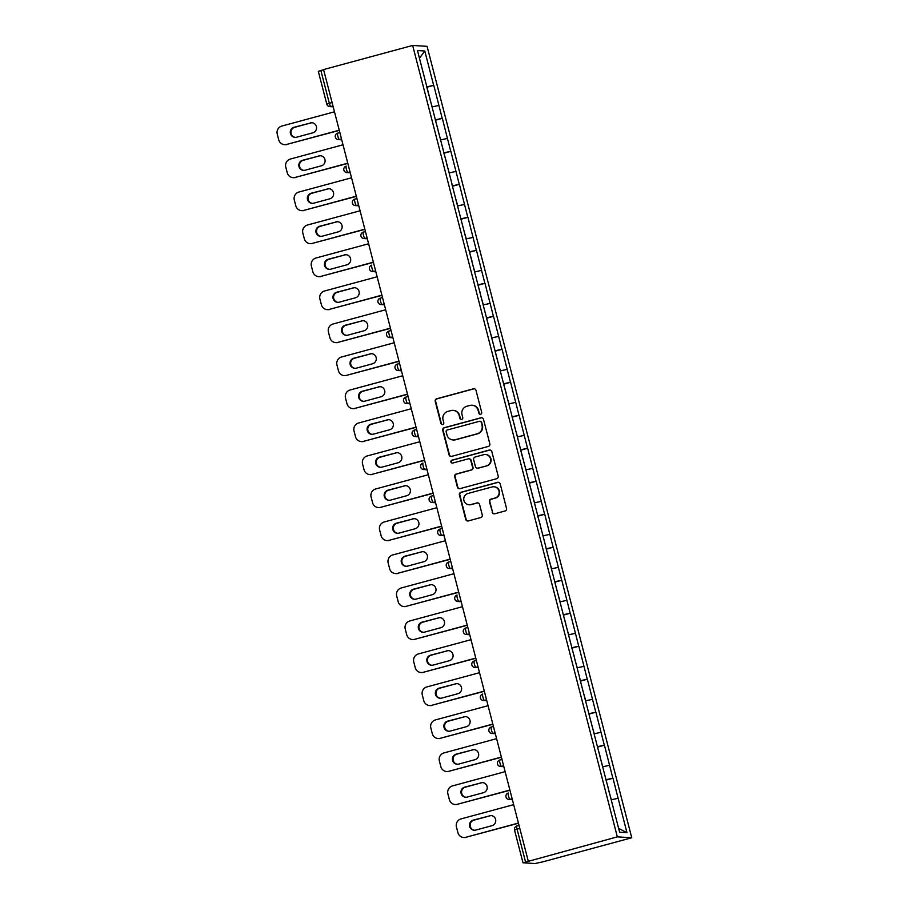 <?xml version="1.0" encoding="UTF-8"?>
<svg xmlns="http://www.w3.org/2000/svg" width="909" height="909" viewBox="0 0 909 909"><rect width="100%" height="100%" fill="white"/><g stroke="black" fill="none" stroke-linecap="round" stroke-linejoin="round"><path stroke-width="1.36" d="M480.656 414.243A1.5 1.477 -86.4 0 0 481.702 412.402L475.998 390.347A2.148 2.113 -86.4 0 0 473.43 388.825L436.729 398.756A2.148 2.113 -86.4 0 0 435.229 401.392L440.933 423.446A1.5 1.477 -86.4 0 0 442.74 424.514A1.5 1.477 -86.4 0 0 443.785 422.674L443.047 419.822A6.874 6.749 -86.4 0 1 447.853 411.413L450.909 410.584A6.874 6.749 -86.4 0 1 459.159 415.458L459.886 418.31A1.5 1.477 -86.4 0 0 461.692 419.379A1.5 1.477 -86.4 0 0 462.749 417.538L462.011 414.686A6.874 6.749 -86.4 0 1 466.817 406.278L469.873 405.448A6.874 6.749 -86.4 0 1 478.111 410.323L478.85 413.175A1.5 1.477 -86.4 0 0 480.656 414.243M492.155 512.256A2.148 2.113 -86.4 0 0 494.723 513.778L505.018 510.994A2.148 2.113 -86.4 0 0 506.518 508.37L500.189 483.872A2.148 2.113 -86.4 0 0 497.609 482.349L460.92 492.28A2.148 2.113 -86.4 0 0 459.409 494.905L465.749 519.403A2.148 2.113 -86.4 0 0 468.328 520.925L480.759 517.562A2.148 2.113 -86.4 0 0 482.259 514.937L479.554 504.45A2.148 2.113 -86.4 0 0 476.975 502.927L470.805 504.597A5.749 5.636 -86.4 0 1 463.76 499.609A5.749 5.636 -86.4 0 1 467.93 493.496L492.099 486.951A5.749 5.636 -86.4 0 1 499.143 491.939A5.749 5.636 -86.4 0 1 494.962 498.052L490.94 499.143A2.148 2.113 -86.4 0 0 489.44 501.779L492.576 512.29A2.148 2.113 -86.4 0 0 494.269 513.858M528.231 860.982L323.559 69.573L412.663 45.45L617.336 836.859L522.993 862.789L534.958 863.55L542.65 861.891L631.755 837.768L617.336 836.859M488.326 446.433A2.148 2.113 -86.4 0 0 489.826 443.808L483.486 419.31A2.148 2.113 -86.4 0 0 480.918 417.788L444.217 427.719A2.148 2.113 -86.4 0 0 442.717 430.343L449.057 454.841A2.148 2.113 -86.4 0 0 451.625 456.363L488.326 446.433M491.837 451.591L498.177 476.089A2.148 2.113 -86.4 0 1 496.678 478.713L459.977 488.644A2.148 2.113 -86.4 0 1 457.397 487.122L454.693 476.646A2.148 2.113 -86.4 0 1 456.193 474.009L471.078 469.987A2.148 2.113 -86.4 0 0 472.578 467.351L470.771 460.397A2.148 2.113 -86.4 0 0 468.203 458.875L452.705 463.067A1.5 1.477 -86.4 0 1 450.864 461.772A1.5 1.477 -86.4 0 1 451.955 460.17L489.258 450.069A2.148 2.113 -86.4 0 1 491.837 451.591M631.755 837.768L427.082 46.348L412.663 45.45M606.03 780.115L612.984 778.229L605.928 779.706M612.984 778.229L626.949 832.678L619.631 832.224L579.817 678.773M579.942 678.784L545.695 546.798M545.82 546.809L451.83 183.879M451.955 183.879L417.47 50.54L424.787 50.995L433.673 85.366L426.741 86.855M426.844 87.253L433.673 85.366M433.798 85.366L442.206 118.352L435.275 119.84M435.377 120.249L442.206 118.352M442.331 118.363L450.739 151.348L443.808 152.837M443.91 153.235L450.739 151.348M450.864 151.36L459.272 184.345L452.341 185.834M452.443 186.231L459.272 184.345M459.397 184.345L467.805 217.331L460.874 218.819M460.977 219.228L467.805 217.331M467.93 217.342L476.339 250.327L469.396 251.816M469.51 252.225L476.339 250.327M476.464 250.339L484.872 283.324L477.929 284.812M478.043 285.21L484.872 283.324M484.997 283.324L493.405 316.309L486.463 317.798M486.576 318.207L493.405 316.309M493.53 316.321L501.938 349.306L494.996 350.794M495.098 351.204L501.938 349.306M502.063 349.317L510.472 382.303L503.529 383.791M503.631 384.189L510.472 382.303M510.597 382.303L519.005 415.288L512.062 416.776M512.165 417.186L519.005 415.288M519.13 415.299L527.538 448.285L520.596 449.773M520.698 450.182L527.538 448.285M527.663 448.296L536.071 481.281L529.129 482.77M529.231 483.168L536.071 481.281M536.196 481.293L544.605 514.278L537.662 515.767M537.764 516.164L544.605 514.278M544.73 514.278L553.138 547.263L546.195 548.752M546.298 549.161L553.138 547.263M553.263 547.275L561.671 580.26L554.729 581.749M554.831 582.146L561.671 580.26M561.796 580.272L570.193 613.257L563.262 614.745M563.364 615.143L570.193 613.257M570.329 613.257L578.726 646.242L571.795 647.731M571.897 648.14L578.726 646.242M578.863 646.254L587.259 679.239L580.328 680.727M580.431 681.125L587.259 679.239M587.384 679.25L595.793 712.236L588.862 713.724M588.964 714.122L595.793 712.236M595.918 712.236L604.326 745.221L597.395 746.709M597.497 747.118L604.326 745.221M604.451 745.232L612.859 778.218M609.53 765.321L602.701 766.776M600.997 732.324L594.168 733.79M592.463 699.328L585.635 700.794M583.93 666.342L577.101 667.797M575.397 633.346L568.579 634.812M566.864 600.349L560.046 601.815M558.331 567.352L551.513 568.818M549.797 534.367L542.98 535.833M541.264 501.37L534.447 502.836M532.731 468.374L525.913 469.839M524.198 435.388L517.38 436.854M515.664 402.392L508.847 403.857M507.131 369.395L500.314 370.861M498.598 336.41L491.78 337.864M490.065 303.413L483.247 304.879M481.531 270.416L474.714 271.882M472.998 237.431L466.181 238.885M464.476 204.434L457.647 205.9M455.943 171.437L449.114 172.903M447.41 138.452L440.581 139.906M438.877 105.455L432.048 106.921M323.604 69.766L320.866 70.516L329.342 103.296L332.092 102.547M318.377 71.391L320.866 70.516M424.787 50.995L419.458 58.233M618.052 798.307L611.234 799.772M626.949 832.678L618.631 828.36M480.395 414.288A1.5 1.477 -86.4 0 1 479.27 413.209L478.532 410.345A6.874 6.749 -86.4 0 0 472.441 405.255L472.021 405.232M453.057 410.368L453.477 410.391A6.874 6.749 -86.4 0 1 459.579 415.481L460.306 418.333A1.5 1.477 -86.4 0 0 461.431 419.424M474.305 388.779A2.148 2.113 -86.4 0 0 473.85 388.847L437.149 398.79A2.148 2.113 -86.4 0 0 435.65 401.414L441.354 423.469A1.5 1.477 -86.4 0 0 442.478 424.56M481.793 417.742A2.148 2.113 -86.4 0 0 481.338 417.81L444.637 427.741A2.148 2.113 -86.4 0 0 443.137 430.377L449.478 454.875A2.148 2.113 -86.4 0 0 451.171 456.443M481.225 422.367A1.5 1.477 -86.4 0 0 479.429 421.299L447.217 430.014A1.5 1.477 -86.4 0 0 446.16 431.855L446.944 434.866A6.874 6.749 -86.4 0 0 455.182 439.74L477.202 433.786A6.874 6.749 -86.4 0 0 482.009 425.378L481.645 422.39A1.5 1.477 -86.4 0 0 480.316 421.276L479.895 421.253M453.034 439.967L453.455 439.99A6.874 6.749 -86.4 0 0 455.602 439.774L455.182 439.74M481.645 422.39L482.429 425.401A6.874 6.749 -86.4 0 1 477.623 433.809L455.602 439.774M468.874 458.806L469.294 458.84A2.148 2.113 -86.4 0 1 471.192 460.431L472.998 467.385A2.148 2.113 -86.4 0 1 471.498 470.01L456.613 474.043A2.148 2.113 -86.4 0 0 455.114 476.668L457.818 487.156A2.148 2.113 -86.4 0 0 459.511 488.724M490.144 450.023A2.148 2.113 -86.4 0 0 489.678 450.091L452.375 460.193A1.5 1.477 -86.4 0 0 452.443 463.113M486.52 465.806A5.749 5.636 -86.4 0 0 485.44 454.511A5.749 5.636 -86.4 0 0 483.645 454.693L475.134 457A2.148 2.113 -86.4 0 0 473.634 459.624L475.43 466.578A2.148 2.113 -86.4 0 0 478.009 468.112L486.94 465.828A5.749 5.636 -86.4 0 0 485.861 454.545L485.44 454.511M477.339 468.18L477.759 468.203A2.148 2.113 -86.4 0 0 478.429 468.135L478.009 468.112M486.94 465.828L478.429 468.135M493.894 486.769L494.314 486.792A5.749 5.636 -86.4 0 1 495.382 498.087L491.36 499.177A2.148 2.113 -86.4 0 0 489.86 501.802L492.576 512.29M469.01 504.779L469.43 504.802A5.749 5.636 -86.4 0 0 471.226 504.62L470.805 504.597M477.861 502.882A2.148 2.113 -86.4 0 0 477.395 502.95L471.226 504.62M498.496 482.304A2.148 2.113 -86.4 0 0 498.03 482.372L461.34 492.303A2.148 2.113 -86.4 0 0 459.829 494.939L466.169 519.437A2.148 2.113 -86.4 0 0 467.862 521.005M334.478 111.796L281.835 126.056A6.568 6.443 -86.4 0 0 277.245 134.077L278.722 139.793A6.568 6.443 -86.4 0 0 286.596 144.451L339.284 130.396M287.221 144.486A6.568 6.443 93.6 0 1 285.176 144.701L284.54 144.656M295.323 137.384A5.147 5.045 93.6 0 1 294.675 127.317L310.867 122.931A5.147 5.045 93.6 0 1 312.162 122.749M286.596 144.451L339.239 130.203M310.242 122.885A5.147 5.045 93.6 0 1 316.548 127.351A5.147 5.045 93.6 0 1 312.81 132.828L296.607 137.214A5.147 5.045 93.6 0 1 290.301 132.748A5.147 5.045 93.6 0 1 294.039 127.271L310.867 122.931M429.037 95.74L426.935 87.594M429.752 98.49L432.059 106.58M343.011 144.792L290.369 159.041A6.568 6.443 -86.4 0 0 285.778 167.074L287.255 172.79A6.568 6.443 -86.4 0 0 295.13 177.448L347.817 163.393M295.755 177.482A6.568 6.443 93.6 0 1 293.709 177.687L293.073 177.653M303.856 170.381A5.147 5.045 93.6 0 1 303.197 160.302L319.4 155.916A5.147 5.045 93.6 0 1 320.695 155.746M295.13 177.448L347.772 163.188M318.775 155.882A5.147 5.045 93.6 0 1 325.081 160.336A5.147 5.045 93.6 0 1 321.343 165.824L305.14 170.21A5.147 5.045 93.6 0 1 298.834 165.745A5.147 5.045 93.6 0 1 302.572 160.268L319.4 155.916M437.774 128.68L435.468 120.59M438.286 131.475L440.592 139.577M351.544 177.789L298.902 192.038A6.568 6.443 -86.4 0 0 294.311 200.071L295.789 205.775A6.568 6.443 -86.4 0 0 303.651 210.433L356.351 196.378M304.288 210.479A6.568 6.443 93.6 0 1 302.243 210.683L301.606 210.649M312.389 203.366A5.147 5.045 93.6 0 1 311.73 193.299L327.933 188.913A5.147 5.045 93.6 0 1 329.228 188.742M303.651 210.433L356.305 196.185M327.308 188.867A5.147 5.045 93.6 0 1 333.614 193.333A5.147 5.045 93.6 0 1 329.876 198.81L313.673 203.196A5.147 5.045 93.6 0 1 307.367 198.741A5.147 5.045 93.6 0 1 311.105 193.253L327.933 188.913M446.308 161.677L444.001 153.587M446.819 164.472L449.126 172.574M360.078 210.774L307.435 225.034A6.568 6.443 -86.4 0 0 302.845 233.056L304.322 238.772A6.568 6.443 -86.4 0 0 312.185 243.43L364.884 229.375M312.821 243.464A6.568 6.443 93.6 0 1 310.764 243.68L310.139 243.635M320.922 236.363A5.147 5.045 93.6 0 1 320.263 226.296L336.466 221.91A5.147 5.045 93.6 0 1 337.762 221.728M312.185 243.43L364.839 229.182M335.841 221.864A5.147 5.045 93.6 0 1 342.148 226.33A5.147 5.045 93.6 0 1 338.409 231.806L322.206 236.192A5.147 5.045 93.6 0 1 315.9 231.727A5.147 5.045 93.6 0 1 319.638 226.25L336.466 221.91M454.636 194.719L452.534 186.572M455.341 197.469L457.659 205.559M368.611 243.771L315.968 258.02A6.568 6.443 -86.4 0 0 311.378 266.053L312.855 271.768A6.568 6.443 -86.4 0 0 320.718 276.427L373.417 262.371M321.354 276.461A6.568 6.443 93.6 0 1 319.298 276.666L318.673 276.631M329.444 269.359A5.147 5.045 93.6 0 1 328.797 259.281L345 254.895A5.147 5.045 93.6 0 1 346.295 254.725M320.718 276.427L373.372 262.167M344.375 254.861A5.147 5.045 93.6 0 1 350.681 259.315A5.147 5.045 93.6 0 1 346.943 264.803L330.74 269.189A5.147 5.045 93.6 0 1 324.433 264.724A5.147 5.045 93.6 0 1 328.172 259.247L345 254.895M463.17 227.716L461.056 219.569M463.874 230.466L466.192 238.556M377.144 276.768L324.502 291.016A6.568 6.443 -86.4 0 0 319.911 299.05L321.388 304.754A6.568 6.443 -86.4 0 0 329.251 309.412L381.95 295.357M329.887 309.458A6.568 6.443 93.6 0 1 327.831 309.662L327.206 309.628M337.978 302.356A5.147 5.045 93.6 0 1 337.33 292.278L353.533 287.892A5.147 5.045 93.6 0 1 354.828 287.721M329.251 309.412L381.905 295.164M352.908 287.846A5.147 5.045 93.6 0 1 359.214 292.312A5.147 5.045 93.6 0 1 355.476 297.788L339.273 302.174A5.147 5.045 93.6 0 1 332.967 297.72A5.147 5.045 93.6 0 1 336.705 292.232L353.533 287.892M471.907 260.656L469.589 252.566M472.407 263.451L474.725 271.552M385.677 309.753L333.024 324.013A6.568 6.443 -86.4 0 0 328.433 332.046L329.91 337.75A6.568 6.443 -86.4 0 0 337.784 342.409L390.484 328.354M338.421 342.443A6.568 6.443 93.6 0 1 336.364 342.659L335.739 342.613M346.511 335.341A5.147 5.045 93.6 0 1 345.863 325.274L362.066 320.888A5.147 5.045 93.6 0 1 363.361 320.707M337.784 342.409L390.427 328.16M361.43 320.843A5.147 5.045 93.6 0 1 367.747 325.308A5.147 5.045 93.6 0 1 364.009 330.785L347.806 335.171A5.147 5.045 93.6 0 1 341.5 330.706A5.147 5.045 93.6 0 1 345.238 325.229L362.066 320.888M480.441 293.652L478.123 285.551M480.941 296.448L483.258 304.538M394.211 342.75L341.557 356.998A6.568 6.443 -86.4 0 0 336.966 365.032L338.443 370.747A6.568 6.443 -86.4 0 0 346.318 375.406L399.017 361.35M346.954 375.44A6.568 6.443 93.6 0 1 344.897 375.644L344.272 375.61M355.044 368.338A5.147 5.045 93.6 0 1 354.396 358.26L370.599 353.874A5.147 5.045 93.6 0 1 371.883 353.703M346.318 375.406L398.96 361.146M369.963 353.84A5.147 5.045 93.6 0 1 376.281 358.294A5.147 5.045 93.6 0 1 372.542 363.782L356.339 368.168A5.147 5.045 93.6 0 1 350.033 363.702A5.147 5.045 93.6 0 1 353.771 358.226L370.599 353.874M488.769 326.695L486.656 318.548M489.474 329.444L491.792 337.534M402.744 375.747L350.09 389.995A6.568 6.443 -86.4 0 0 345.5 398.028L346.977 403.732A6.568 6.443 -86.4 0 0 354.851 408.391L407.55 394.336M355.487 408.436A6.568 6.443 93.6 0 1 353.431 408.641L352.806 408.607M363.577 401.335A5.147 5.045 93.6 0 1 362.93 391.256L379.133 386.87A5.147 5.045 93.6 0 1 380.416 386.7M354.851 408.391L407.493 394.142M378.496 386.836A5.147 5.045 93.6 0 1 384.814 391.29A5.147 5.045 93.6 0 1 381.076 396.767L364.873 401.153A5.147 5.045 93.6 0 1 358.566 396.699A5.147 5.045 93.6 0 1 362.305 391.222L379.133 386.87M497.303 359.68L495.189 351.544M498.007 362.43L500.325 370.531M411.277 408.732L358.623 422.992A6.568 6.443 -86.4 0 0 354.033 431.025L355.51 436.729A6.568 6.443 -86.4 0 0 363.384 441.388L416.083 427.332M364.02 441.433A6.568 6.443 93.6 0 1 361.964 441.638L361.339 441.592M372.111 434.32A5.147 5.045 93.6 0 1 371.463 424.253L387.666 419.867A5.147 5.045 93.6 0 1 388.95 419.697M363.384 441.388L416.027 427.139M387.029 419.822A5.147 5.045 93.6 0 1 393.347 424.287A5.147 5.045 93.6 0 1 389.609 429.764L373.406 434.15A5.147 5.045 93.6 0 1 367.088 429.684A5.147 5.045 93.6 0 1 370.827 424.208L387.666 419.867M506.04 392.631L503.722 384.53M506.54 395.426L508.858 403.528M419.799 441.729L367.156 455.977A6.568 6.443 -86.4 0 0 362.566 464.01L364.043 469.726A6.568 6.443 -86.4 0 0 371.917 474.384L424.617 460.329M372.554 474.418A6.568 6.443 93.6 0 1 370.497 474.634L369.872 474.589M380.644 467.317A5.147 5.045 93.6 0 1 379.996 457.238L396.199 452.852A5.147 5.045 93.6 0 1 397.483 452.682M371.917 474.384L424.56 460.124M395.563 452.818A5.147 5.045 93.6 0 1 401.869 457.272A5.147 5.045 93.6 0 1 398.131 462.761L381.939 467.146A5.147 5.045 93.6 0 1 375.622 462.681A5.147 5.045 93.6 0 1 379.36 457.204L396.199 452.852M514.574 425.628L512.256 417.526M515.073 428.423L517.391 436.513M428.332 474.725L375.69 488.974A6.568 6.443 -86.4 0 0 371.099 497.007L372.576 502.711A6.568 6.443 -86.4 0 0 380.451 507.37L433.15 493.314M381.076 507.415A6.568 6.443 93.6 0 1 379.03 507.62L378.394 507.586M389.177 500.314A5.147 5.045 93.6 0 1 388.529 490.235L404.732 485.849A5.147 5.045 93.6 0 1 406.016 485.679M380.451 507.37L433.093 493.121M404.096 485.815A5.147 5.045 93.6 0 1 410.402 490.269A5.147 5.045 93.6 0 1 406.664 495.746L390.472 500.132A5.147 5.045 93.6 0 1 384.155 495.678A5.147 5.045 93.6 0 1 387.893 490.201L404.732 485.849M522.891 458.659L520.789 450.523M523.607 461.408L525.925 469.51M436.865 507.711L384.223 521.971A6.568 6.443 -86.4 0 0 379.632 530.004L381.11 535.708A6.568 6.443 -86.4 0 0 388.984 540.366L441.683 526.311M389.609 540.412A6.568 6.443 93.6 0 1 387.564 540.616L386.927 540.571M397.71 533.299A5.147 5.045 93.6 0 1 397.063 523.232L413.265 518.846A5.147 5.045 93.6 0 1 414.549 518.675M388.984 540.366L441.626 526.118M412.629 518.8A5.147 5.045 93.6 0 1 418.935 523.266A5.147 5.045 93.6 0 1 415.197 528.743L399.006 533.129A5.147 5.045 93.6 0 1 392.688 528.674A5.147 5.045 93.6 0 1 396.426 523.186L413.265 518.846M531.64 491.61L529.322 483.508M532.14 494.405L534.458 502.507M445.399 540.707L392.756 554.956A6.568 6.443 -86.4 0 0 388.166 562.989L389.643 568.704A6.568 6.443 -86.4 0 0 397.517 573.363L450.216 559.308M398.142 573.397A6.568 6.443 93.6 0 1 396.097 573.613L395.46 573.568M406.243 566.296A5.147 5.045 93.6 0 1 405.596 556.217L421.799 551.831A5.147 5.045 93.6 0 1 423.083 551.661M397.517 573.363L450.16 559.103M421.162 551.797A5.147 5.045 93.6 0 1 427.469 556.263A5.147 5.045 93.6 0 1 423.73 561.739L407.539 566.125A5.147 5.045 93.6 0 1 401.221 561.66A5.147 5.045 93.6 0 1 404.959 556.183L421.799 551.831M540.173 524.607L537.855 516.505M540.673 527.402L542.991 535.492M453.932 573.704L401.289 587.953A6.568 6.443 -86.4 0 0 396.699 595.986L398.176 601.701A6.568 6.443 -86.4 0 0 406.05 606.348L458.738 592.293M406.675 606.394A6.568 6.443 93.6 0 1 404.63 606.598L403.994 606.564M414.777 599.292A5.147 5.045 93.6 0 1 414.129 589.214L430.332 584.828A5.147 5.045 93.6 0 1 431.616 584.657M406.05 606.348L458.693 592.1M429.696 584.794A5.147 5.045 93.6 0 1 436.002 589.248A5.147 5.045 93.6 0 1 432.264 594.725L416.061 599.111A5.147 5.045 93.6 0 1 409.754 594.656A5.147 5.045 93.6 0 1 413.493 589.18L430.332 584.828M548.491 557.637L546.389 549.502M549.206 560.387L551.524 568.489M462.465 606.689L409.823 620.949A6.568 6.443 -86.4 0 0 405.232 628.983L406.709 634.687A6.568 6.443 -86.4 0 0 414.584 639.345L467.271 625.29M415.208 639.391A6.568 6.443 93.6 0 1 413.163 639.595L412.527 639.55M423.31 632.278A5.147 5.045 93.6 0 1 422.662 622.211L438.854 617.825A5.147 5.045 93.6 0 1 440.149 617.654M414.584 639.345L467.226 625.097M438.229 617.779A5.147 5.045 93.6 0 1 444.535 622.245A5.147 5.045 93.6 0 1 440.797 627.721L424.594 632.107A5.147 5.045 93.6 0 1 418.288 627.653A5.147 5.045 93.6 0 1 422.026 622.165L438.854 617.825M557.024 590.634L554.922 582.487M557.74 593.384L560.058 601.485M470.998 639.686L418.356 653.935A6.568 6.443 -86.4 0 0 413.765 661.968L415.243 667.683A6.568 6.443 -86.4 0 0 423.117 672.342L475.805 658.286M423.742 672.376A6.568 6.443 93.6 0 1 421.696 672.592L421.06 672.546M431.843 665.274A5.147 5.045 93.6 0 1 431.196 655.196L447.387 650.81A5.147 5.045 93.6 0 1 448.682 650.639M423.117 672.342L475.759 658.093M446.762 650.776A5.147 5.045 93.6 0 1 453.068 655.241A5.147 5.045 93.6 0 1 449.33 660.718L433.127 665.104A5.147 5.045 93.6 0 1 426.821 660.638A5.147 5.045 93.6 0 1 430.559 655.162L447.387 650.81M565.773 623.585L563.455 615.484M566.273 626.381L568.591 634.471M479.532 672.683L426.889 686.931A6.568 6.443 -86.4 0 0 422.299 694.965L423.776 700.68A6.568 6.443 -86.4 0 0 431.65 705.339L484.338 691.283M432.275 705.373A6.568 6.443 93.6 0 1 430.23 705.577L429.593 705.543M440.376 698.271A5.147 5.045 93.6 0 1 439.729 688.193L455.92 683.807A5.147 5.045 93.6 0 1 457.216 683.636M431.65 705.339L484.292 691.079M455.295 683.773A5.147 5.045 93.6 0 1 461.602 688.227A5.147 5.045 93.6 0 1 457.863 693.715L441.66 698.101A5.147 5.045 93.6 0 1 435.354 693.635A5.147 5.045 93.6 0 1 439.092 688.158L455.92 683.807M574.306 656.571L571.988 648.481M574.806 659.366L577.124 667.467M488.065 705.679L435.422 719.928A6.568 6.443 -86.4 0 0 430.832 727.961L432.309 733.665A6.568 6.443 -86.4 0 0 440.183 738.324L492.871 724.268M440.808 738.369A6.568 6.443 93.6 0 1 438.763 738.574L438.127 738.54M448.91 731.256A5.147 5.045 93.6 0 1 448.262 721.189L464.454 716.803A5.147 5.045 93.6 0 1 465.749 716.633M440.183 738.324L492.826 724.075M463.829 716.758A5.147 5.045 93.6 0 1 470.135 721.223A5.147 5.045 93.6 0 1 466.397 726.7L450.194 731.086A5.147 5.045 93.6 0 1 443.887 726.632A5.147 5.045 93.6 0 1 447.626 721.144L464.454 716.803M582.624 689.613L580.521 681.477M583.339 692.363L585.646 700.464M496.598 738.665L443.956 752.925A6.568 6.443 -86.4 0 0 439.365 760.947L440.842 766.662A6.568 6.443 -86.4 0 0 448.716 771.321L501.404 757.265M449.341 771.355A6.568 6.443 93.6 0 1 447.296 771.571L446.66 771.525M457.443 764.253A5.147 5.045 93.6 0 1 456.784 754.186L472.987 749.8A5.147 5.045 93.6 0 1 474.282 749.618M448.716 771.321L501.359 757.072M472.362 749.755A5.147 5.045 93.6 0 1 478.668 754.22A5.147 5.045 93.6 0 1 474.93 759.697L458.727 764.083A5.147 5.045 93.6 0 1 452.421 759.617A5.147 5.045 93.6 0 1 456.159 754.14L472.987 749.8M591.157 722.61L589.055 714.463M591.873 725.359L594.179 733.449M505.131 771.661L452.489 785.91A6.568 6.443 -86.4 0 0 447.898 793.943L449.376 799.659A6.568 6.443 -86.4 0 0 457.238 804.317L509.938 790.262M457.875 804.351A6.568 6.443 93.6 0 1 455.829 804.556L455.193 804.522M465.976 797.25A5.147 5.045 93.6 0 1 465.317 787.171L481.52 782.785A5.147 5.045 93.6 0 1 482.815 782.615M457.238 804.317L509.892 790.057M480.895 782.751A5.147 5.045 93.6 0 1 487.201 787.205A5.147 5.045 93.6 0 1 483.463 792.693L467.26 797.079A5.147 5.045 93.6 0 1 460.954 792.614A5.147 5.045 93.6 0 1 464.692 787.137L481.52 782.785M599.895 755.549L597.588 747.459M600.406 758.345L602.712 766.446M513.665 804.658L461.022 818.907A6.568 6.443 -86.4 0 0 456.432 826.94L457.909 832.644A6.568 6.443 -86.4 0 0 465.772 837.303L518.471 823.247M466.408 837.348A6.568 6.443 93.6 0 1 464.351 837.553L463.726 837.519M474.509 830.235A5.147 5.045 93.6 0 1 473.85 820.168L490.053 815.782A5.147 5.045 93.6 0 1 491.349 815.612M465.772 837.303L518.425 823.054M489.428 815.737A5.147 5.045 93.6 0 1 495.735 820.202A5.147 5.045 93.6 0 1 491.996 825.679L475.793 830.065A5.147 5.045 93.6 0 1 469.487 825.611A5.147 5.045 93.6 0 1 473.225 820.123L490.053 815.782M608.428 788.546L606.121 780.456M608.928 791.341L611.246 799.443M333.194 106.819L329.774 106.603A3.284 3.227 -86.4 0 1 326.854 104.171L329.342 103.296A3.284 0.602 74.9 0 0 330.796 106.501L333.148 106.648M519.8 828.394L517.062 829.144L525.538 861.925M522.993 862.789L514.517 830.008A3.284 3.284 0 0 1 516.835 826.008A3.284 0.602 -105.1 0 1 516.869 826.008L519.039 825.417L516.835 826.008A3.284 0.602 -105.1 0 0 517.062 829.144L514.574 830.019M332.955 105.921L330.796 106.501A3.284 3.227 -86.4 0 1 329.774 106.603A3.284 3.284 0 0 1 326.797 104.149L318.32 71.368M337.682 133.157L339.852 132.566L337.648 133.157A3.284 0.602 -105.1 0 1 337.682 133.157M341.489 138.907L339.33 139.497A3.284 0.602 74.9 0 1 337.875 136.282A3.284 0.602 -105.1 0 1 337.648 133.157A3.284 3.284 0 0 0 338.307 139.6A3.284 3.227 -86.4 0 0 339.33 139.497L341.682 139.645M350.022 171.903L347.863 172.494L350.215 172.642M358.555 204.9L356.396 205.479A3.284 0.602 74.9 0 1 354.942 202.275A3.284 0.602 -105.1 0 1 354.715 199.139L356.919 198.548L354.715 199.139A3.284 0.602 -105.1 0 1 354.749 199.139A3.284 3.284 0 0 0 355.362 205.593A3.284 3.227 -86.4 0 0 356.396 205.479L358.748 205.627M367.088 237.897L364.929 238.476A3.284 0.602 74.9 0 1 363.475 235.261A3.284 0.602 -105.1 0 1 363.248 232.136L365.452 231.545M360.987 236.147A3.284 3.227 -86.4 0 0 364.929 238.476L367.281 238.624M375.622 270.882L373.463 271.473L375.815 271.621M380.348 298.118L382.507 297.538L380.314 298.118A3.284 0.602 -105.1 0 1 380.348 298.118M384.155 303.879L381.985 304.458L384.348 304.606M388.882 331.115L391.04 330.524L388.847 331.115A3.284 0.602 -105.1 0 1 388.882 331.115M392.688 336.875L390.518 337.455L392.87 337.603M401.221 369.861L399.051 370.452A3.284 0.602 74.9 0 1 397.608 367.236A3.284 0.602 -105.1 0 1 397.381 364.111L399.574 363.52M395.12 368.122A3.284 3.227 -86.4 0 0 399.051 370.452L401.403 370.599M409.754 402.857L407.584 403.448A3.284 0.602 74.9 0 1 406.141 400.233A3.284 0.602 -105.1 0 1 405.914 397.097L408.107 396.517L405.914 397.097A3.284 0.602 -105.1 0 1 405.948 397.097A3.284 3.284 0 0 0 406.562 403.551A3.284 3.227 -86.4 0 0 407.584 403.448L409.936 403.585M414.481 430.093L416.64 429.502L414.447 430.093A3.284 0.602 -105.1 0 1 414.481 430.093M418.288 435.854L416.117 436.434L418.47 436.581M426.821 468.839L424.651 469.43L427.003 469.578M435.354 501.836L433.184 502.427A3.284 0.602 74.9 0 1 431.73 499.211A3.284 0.602 -105.1 0 1 431.502 496.075A3.284 0.602 -105.1 0 1 431.548 496.075L433.707 495.496M429.253 500.098A3.284 3.227 -86.4 0 0 433.184 502.427L435.536 502.575M440.081 529.072L442.24 528.481L440.036 529.072A3.284 0.602 -105.1 0 1 440.081 529.072M443.876 534.833L441.717 535.412L444.069 535.56M452.409 567.818L450.25 568.409A3.284 0.602 74.9 0 1 448.796 565.193A3.284 0.602 -105.1 0 1 448.569 562.069L450.773 561.478L448.569 562.069A3.284 0.602 -105.1 0 1 448.614 562.069A3.284 3.284 0 0 0 449.228 568.511A3.284 3.227 -86.4 0 0 450.25 568.409L452.602 568.557M460.943 600.815L458.784 601.406L461.136 601.553M465.681 628.051L467.84 627.46L465.635 628.051A3.284 0.602 -105.1 0 1 465.681 628.051M469.476 633.812L467.317 634.391L469.669 634.539M474.203 661.048L476.373 660.457L474.168 661.048A3.284 0.602 -105.1 0 1 474.203 661.048M478.009 666.797L475.85 667.388L478.202 667.536M486.542 699.794L484.383 700.385L486.735 700.532M495.075 732.79L492.917 733.37A3.284 0.602 74.9 0 1 491.462 730.166A3.284 0.602 -105.1 0 1 491.235 727.03L493.439 726.439L491.235 727.03A3.284 0.602 -105.1 0 1 491.269 727.03A3.284 3.284 0 0 0 491.894 733.483A3.284 3.227 -86.4 0 0 492.917 733.37L495.269 733.518M503.609 765.776L501.45 766.367A3.284 0.602 74.9 0 1 499.995 763.151A3.284 0.602 -105.1 0 1 499.768 760.026L501.973 759.435L499.768 760.026A3.284 0.602 -105.1 0 1 499.802 760.026A3.284 3.284 0 0 0 500.416 766.469A3.284 3.227 -86.4 0 0 501.45 766.367L503.802 766.514M512.142 798.772L509.983 799.363L512.335 799.511M335.387 137.168A3.284 3.227 -86.4 0 0 338.307 139.6L341.727 139.816M346.409 169.279A3.284 0.602 -105.1 0 1 346.181 166.154A3.284 3.284 0 0 0 346.829 172.596A3.284 3.227 -86.4 0 0 347.863 172.494A3.284 0.602 74.9 0 1 346.409 169.279M343.92 170.165A3.284 3.227 -86.4 0 0 346.829 172.596L350.26 172.812M352.453 203.15A3.284 3.227 -86.4 0 0 355.362 205.593L358.794 205.798M365.441 231.545L363.248 232.136A3.284 0.602 -105.1 0 1 363.282 232.136A3.284 3.284 0 0 0 363.895 238.578L367.327 238.794M372.008 268.257A3.284 0.602 -105.1 0 1 371.781 265.133A3.284 3.284 0 0 0 372.429 271.575A3.284 3.227 -86.4 0 0 373.463 271.473A3.284 0.602 74.9 0 1 372.008 268.257M369.52 269.144A3.284 3.227 -86.4 0 0 372.429 271.575L375.849 271.791M380.541 301.254A3.284 0.602 -105.1 0 1 380.314 298.118A3.284 3.284 0 0 0 380.962 304.572A3.284 3.227 -86.4 0 0 381.985 304.458A3.284 0.602 74.9 0 1 380.541 301.254M378.053 302.129A3.284 3.227 -86.4 0 0 380.962 304.572L384.382 304.776M389.075 334.239A3.284 0.602 -105.1 0 1 388.847 331.115A3.284 3.284 0 0 0 389.495 337.557A3.284 3.227 -86.4 0 0 390.518 337.455A3.284 0.602 74.9 0 1 389.075 334.239M386.586 335.126A3.284 3.227 -86.4 0 0 389.495 337.557L392.915 337.773M399.574 363.509L397.381 364.111A3.284 0.602 -105.1 0 1 397.415 364.1A3.284 3.284 0 0 0 398.028 370.554L401.448 370.77M403.653 401.119A3.284 3.227 -86.4 0 0 406.562 403.551L409.982 403.755M414.674 433.229A3.284 0.602 -105.1 0 1 414.447 430.093A3.284 3.284 0 0 0 415.095 436.536A3.284 3.227 -86.4 0 0 416.117 436.434A3.284 0.602 74.9 0 1 414.674 433.229M412.186 434.104A3.284 3.227 -86.4 0 0 415.095 436.536L418.515 436.752M423.196 466.215A3.284 0.602 -105.1 0 1 422.969 463.09A3.284 3.284 0 0 0 423.628 469.533A3.284 3.227 -86.4 0 0 424.651 469.43A3.284 0.602 74.9 0 1 423.196 466.215M420.719 467.101A3.284 3.227 -86.4 0 0 423.628 469.533L427.048 469.748M440.263 532.208A3.284 0.602 -105.1 0 1 440.036 529.072A3.284 3.284 0 0 0 440.695 535.515A3.284 3.227 -86.4 0 0 441.717 535.412A3.284 0.602 74.9 0 1 440.263 532.208M437.786 533.083A3.284 3.227 -86.4 0 0 440.695 535.515L444.115 535.731M446.319 566.08A3.284 3.227 -86.4 0 0 449.228 568.511L452.648 568.727M457.329 598.19A3.284 0.602 -105.1 0 1 457.102 595.065A3.284 3.284 0 0 0 457.761 601.508A3.284 3.227 -86.4 0 0 458.784 601.406A3.284 0.602 74.9 0 1 457.329 598.19M454.852 599.076A3.284 3.227 -86.4 0 0 457.761 601.508L461.181 601.724M465.863 631.187A3.284 0.602 -105.1 0 1 465.635 628.051A3.284 3.284 0 0 0 466.294 634.493A3.284 3.227 -86.4 0 0 467.317 634.391A3.284 0.602 74.9 0 1 465.863 631.187M463.385 632.062A3.284 3.227 -86.4 0 0 466.294 634.493L469.714 634.709M474.396 664.172A3.284 0.602 -105.1 0 1 474.168 661.048A3.284 3.284 0 0 0 474.828 667.49A3.284 3.227 -86.4 0 0 475.85 667.388A3.284 0.602 74.9 0 1 474.396 664.172M471.907 665.058A3.284 3.227 -86.4 0 0 474.828 667.49L478.248 667.706M482.929 697.169A3.284 0.602 -105.1 0 1 482.702 694.044A3.284 3.284 0 0 0 483.361 700.487A3.284 3.227 -86.4 0 0 484.383 700.385A3.284 0.602 74.9 0 1 482.929 697.169M480.441 698.055A3.284 3.227 -86.4 0 0 483.361 700.487L486.781 700.703M488.974 731.041A3.284 3.227 -86.4 0 0 491.894 733.483L495.314 733.688M497.507 764.037A3.284 3.227 -86.4 0 0 500.416 766.469L503.847 766.685M508.529 796.148A3.284 0.602 -105.1 0 1 508.301 793.023A3.284 3.284 0 0 0 508.949 799.466A3.284 3.227 -86.4 0 0 509.983 799.363A3.284 0.602 74.9 0 1 508.529 796.148M506.04 797.034A3.284 3.227 -86.4 0 0 508.949 799.466L512.381 799.681M294.675 127.317L294.039 127.271M303.197 160.302L302.572 160.268M311.73 193.299L311.105 193.253M320.263 226.296L319.638 226.25M328.797 259.281L328.172 259.247M337.33 292.278L336.705 292.232M345.863 325.274L345.238 325.229M354.396 358.26L353.771 358.226M362.93 391.256L362.305 391.222M371.463 424.253L370.827 424.208M379.996 457.238L379.36 457.204M388.529 490.235L387.893 490.201M397.063 523.232L396.426 523.186M405.596 556.217L404.959 556.183M414.129 589.214L413.493 589.18M422.662 622.211L422.026 622.165M431.196 655.196L430.559 655.162M439.729 688.193L439.092 688.158M448.262 721.189L447.626 721.144M456.784 754.186L456.159 754.14M465.317 787.171L464.692 787.137M473.85 820.168L473.225 820.123M433.707 495.485L431.502 496.075A3.284 3.284 0 0 0 432.161 502.529L435.581 502.745"/></g></svg>
